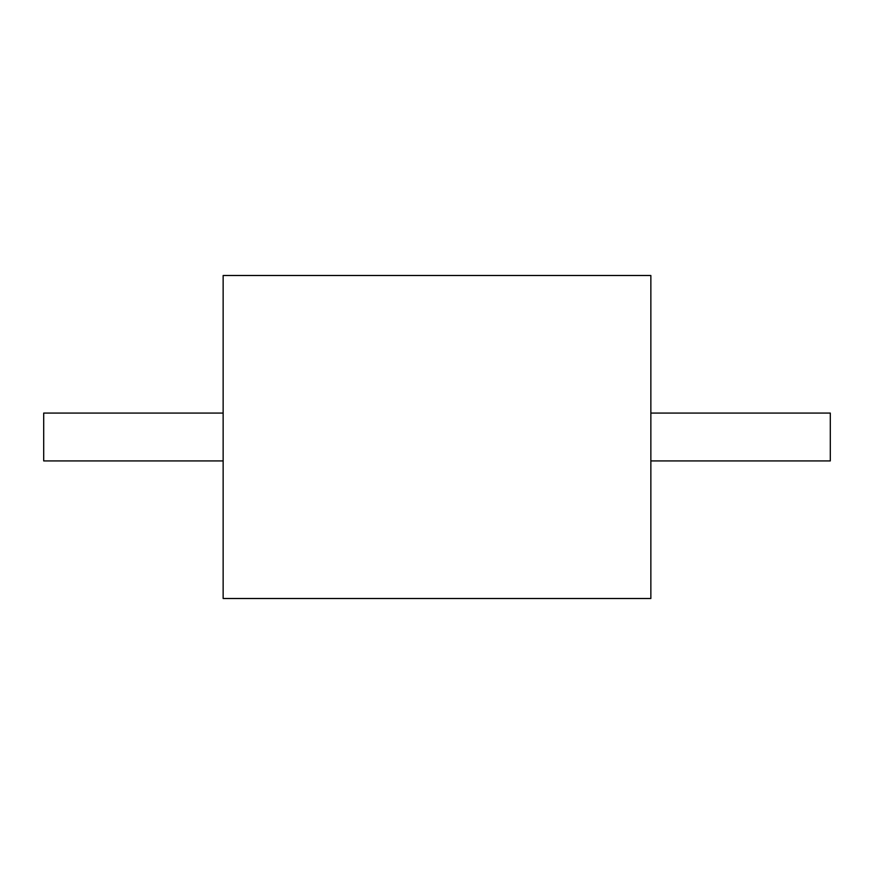 <?xml version="1.0" encoding="UTF-8"?>
<svg xmlns="http://www.w3.org/2000/svg" width="874" height="874" viewBox="0 0 874 874"><rect width="100%" height="100%" fill="white"/><g stroke="black" fill="none" stroke-linecap="round" stroke-linejoin="round"><path stroke-width="1.31" d="M223.143 413.074L43.7 413.074L43.7 460.926L223.143 460.926M650.857 460.926L830.3 460.926L830.3 413.074L650.857 413.074M650.857 275.496L650.857 598.504L223.143 598.504L223.143 275.496L650.857 275.496"/></g></svg>
